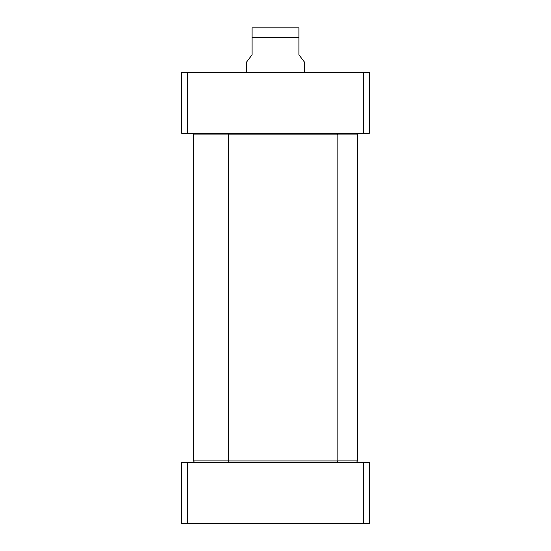 <?xml version="1.0" encoding="UTF-8"?>
<svg xmlns="http://www.w3.org/2000/svg" width="551" height="551" viewBox="0 0 551 551"><rect width="100%" height="100%" fill="white"/><g stroke="black" fill="none" stroke-linecap="round" stroke-linejoin="round"><path stroke-width="0.83" d="M363.371 133.363L369.225 133.363L369.225 72.443L363.371 72.443L363.371 133.363L187.629 133.363L187.629 72.443L181.775 72.443L181.775 133.363L187.629 133.363M363.371 72.443L187.629 72.443M181.775 523.45L369.225 523.45L369.225 462.53L181.775 462.53L181.775 523.45M363.371 462.53L363.371 523.45M187.629 523.45L187.629 462.53M304.793 72.443L304.793 62.545L298.931 54.769L298.931 27.825L298.931 37.661L252.069 37.661L252.069 27.825L252.069 54.769L246.207 62.545L246.207 72.443M252.069 27.825L298.931 27.825M193.491 460.911L228.637 460.911L227.467 462.53L194.661 462.53L193.491 460.911L193.491 134.926L194.661 133.314M228.637 460.911L228.637 134.926L193.491 134.926M227.467 133.314L228.637 134.926M337.887 460.911L357.509 460.911L356.339 462.53L323.533 462.53M357.509 460.911L357.509 134.926L337.887 134.926M356.339 133.314L357.509 134.926M336.716 133.314L337.887 134.905L228.617 134.905M227.467 462.53L336.716 462.53L337.887 460.939L228.617 460.939M337.887 134.905L337.887 460.939"/></g></svg>
